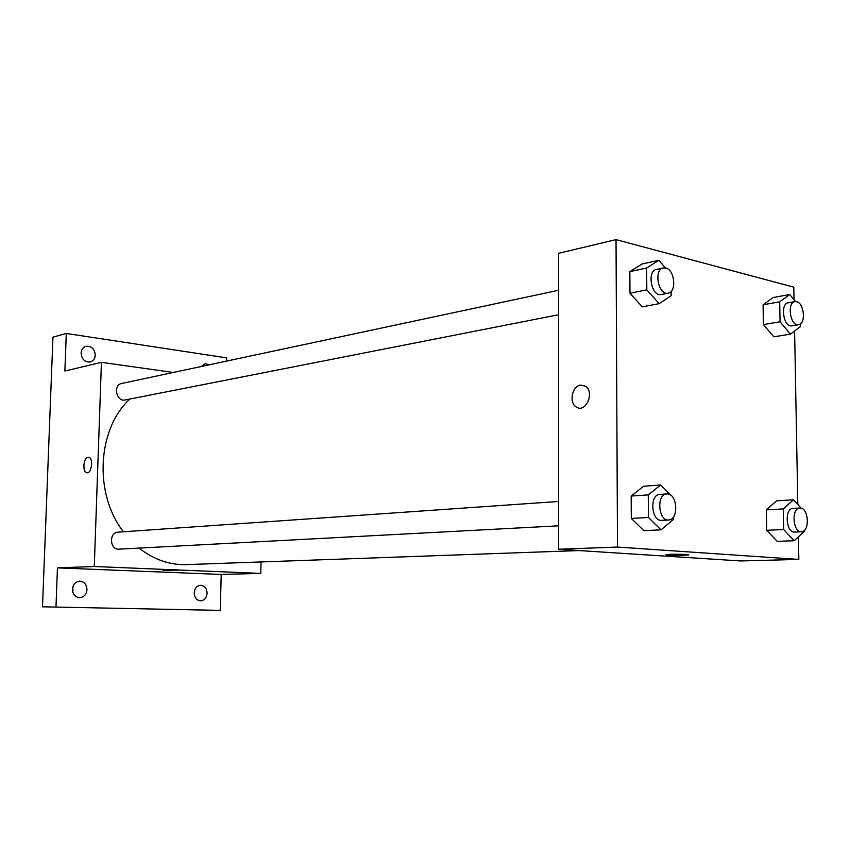 <?xml version="1.0" encoding="UTF-8"?>
<svg xmlns="http://www.w3.org/2000/svg" width="850" height="850" viewBox="0 0 850 850"><rect width="100%" height="100%" fill="white"/><g stroke="black" fill="none" stroke-linecap="round" stroke-linejoin="round"><path stroke-width="1.27" d="M72.856 592.248L72.866 586.787M261.056 561.935L260.801 573.41L221.202 574.441L220.299 610.385L42.5 606.804L52.944 337.142L66.289 333.455L226.684 357.882L226.599 361.091M220.299 610.385L42.5 606.804M55.983 606.847L57.449 567.874L94.286 566.504L101.426 362.334L64.876 371.046L66.289 333.455M87.029 472.77L86.838 472.738C82.248 472.271 83.364 457.608 88.017 457.311L88.708 457.332C93.659 457.959 91.704 474.056 86.838 472.738C82.238 472.271 83.364 457.608 88.017 457.311L88.496 457.3M81.09 353.101C81.387 349.531 83.034 347.257 86.041 346.29C91.524 345.929 94.605 348.882 95.274 355.141C94.966 358.764 93.287 361.048 90.228 361.994C84.787 362.291 81.738 359.327 81.09 353.101M201.333 366.488L204.977 363.715L209.472 364.746M194.225 592.875C194.714 588.306 196.839 585.778 200.621 585.289C204.637 585.735 206.805 588.391 207.092 593.258C206.614 597.869 204.457 600.398 200.632 600.854C196.648 600.366 194.512 597.709 194.225 592.875M72.463 589.199C73.036 584.375 75.438 581.697 79.666 581.156C84.235 581.612 86.668 584.439 86.966 589.634C86.392 594.511 83.948 597.189 79.645 597.688C75.151 597.178 72.749 594.352 72.463 589.199M221.202 574.441L57.449 567.874M129.827 399.054C97.187 429.048 93.702 493.818 123.441 531.781M139.102 548.101C153.797 559.587 169.575 565.091 186.437 564.612L579.094 550.566M260.801 573.41L94.286 566.504M101.426 362.334L173.326 372.459M558.588 290.275L121.752 383.467C112.689 384.965 116.386 402.135 125.29 399.946L558.599 314.723M558.652 501.457L118.118 532.153C108.736 532.376 109.671 550.088 119.032 549.164L558.662 525.821M177.979 570.573L162.881 570.276M798.416 536.807L798.83 559.428L740.509 560.947L558.662 549.249L558.577 253.321L616.027 239.615L793.783 287.162L794.017 299.731M798.83 559.428L617.493 547.06L558.662 549.249M617.493 547.06L616.027 239.615M580.667 385.071L585.48 386.219C595.074 392.222 585.629 413.557 576.332 407.054C568.682 402.921 572.039 385.815 580.667 385.071M777.24 541.354L766.7 530.294L766.371 509.883L776.56 500.831L766.371 509.883L766.7 530.294L777.24 541.354L794.208 540.727L783.679 529.55L783.317 508.927L793.464 499.8L801.178 508.172M642.334 306.871L629.977 293.239L629.85 271.628L642.048 263.978L629.85 271.628L629.977 293.239L642.334 306.871L659.175 303.652L646.808 289.85L646.659 268.005L658.824 260.312L665.508 267.941M794.601 331.011L797.81 504.517M643.854 530.655L631.295 518.436L631.168 496.06L643.556 486.264L631.168 496.06L631.295 518.436L643.854 530.655L661.003 529.847L648.433 517.491L648.274 494.87L660.641 484.978L670.894 495.327M773.787 336.812L763.385 324.562L763.066 304.789L773.117 297.532L763.066 304.789L763.385 324.562L773.787 336.812L790.457 334.167L780.056 321.778L779.705 301.814L789.735 294.514L795.515 301.548M688.702 554.816L666.931 554.891C661.119 554.242 683.039 553.945 687.905 554.614C693.048 555.188 675.761 555.549 668.557 555.029L666.156 554.689M580.678 385.082L585.48 386.219C595.074 392.222 585.639 413.557 576.332 407.054C568.682 402.921 572.05 385.815 580.678 385.082M800.286 324.009L800.339 326.644L790.457 334.167M794.963 301.612L788.216 302.802C779.801 303.694 783.604 327.781 791.849 325.837L798.596 324.732C806.108 324.094 804.291 303.078 796.62 301.686L794.963 301.612C786.558 302.494 790.362 326.676 798.596 324.732M780.056 321.778L763.385 324.562M779.705 301.814L763.066 304.789M789.735 294.514L773.117 297.532M804.206 530.581L804.227 531.378L794.208 540.727M793.624 508.428L792.986 508.406C784.253 508.289 785.899 533.024 794.569 532.068L801.444 531.781C809.869 531.994 808.892 508.353 800.487 508.045L799.85 508.024C791.127 507.896 792.784 532.737 801.444 531.781M783.679 529.55L766.7 530.294M783.317 508.927L766.371 509.883M793.464 499.8L776.56 500.831M671.128 291.412L671.171 295.683L659.175 303.652M663.372 267.931L656.551 269.386C646.521 270.863 651.493 297.128 661.3 294.525L668.132 293.186C676.898 292.113 674.751 269.684 665.72 267.994L663.372 267.931C653.342 269.397 658.336 295.789 668.132 293.186M646.808 289.85L629.977 293.239M646.659 268.005L629.85 271.628M658.824 260.312L642.048 263.978M673.168 517.374L673.189 519.69L661.003 529.847M666.751 493.935L659.812 494.413C649.304 494.477 651.238 521.571 661.661 520.349L668.631 519.987C678.704 520.072 677.737 494.371 667.664 493.946L666.751 493.935C656.253 493.988 658.197 521.199 668.631 519.987M648.433 517.491L631.295 518.436M648.274 494.87L631.168 496.06M660.641 484.978L643.556 486.264M799.85 508.024L792.986 508.406"/></g></svg>
